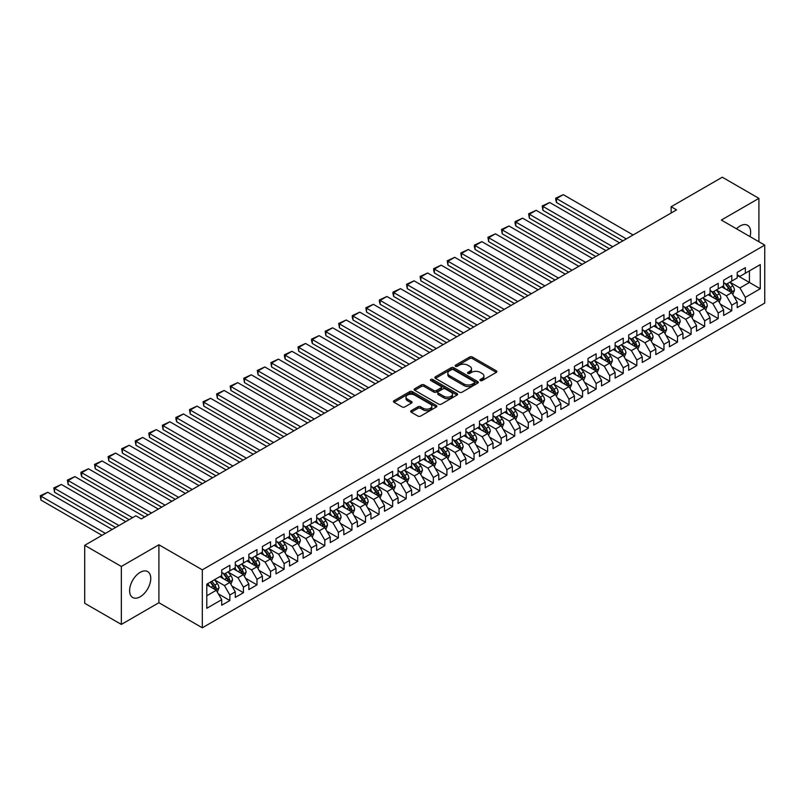 <?xml version="1.0" encoding="UTF-8"?>
<svg xmlns="http://www.w3.org/2000/svg" width="805" height="805" viewBox="0 0 805 805"><rect width="100%" height="100%" fill="white"/><g stroke="black" fill="none" stroke-linecap="round" stroke-linejoin="round"><path stroke-width="1.21" d="M480.313 380.554A1.318 0.765 0 0 0 482.185 380.554L496.333 372.383A1.882 1.087 0 0 0 496.876 371.618A1.882 1.087 0 0 0 496.333 370.843L472.364 357.007A1.882 1.087 0 0 0 469.697 357.007L455.55 365.178A1.318 0.765 0 0 0 455.167 365.712A1.318 0.765 0 0 0 455.55 366.255A1.318 0.765 0 0 0 457.411 366.255L459.242 365.198A6.027 3.482 0 0 1 467.765 365.198L469.768 366.345A6.027 3.482 0 0 1 471.529 368.811A6.027 3.482 0 0 1 469.768 371.266L467.936 372.333A1.318 0.765 0 0 0 467.544 372.866A1.318 0.765 0 0 0 467.936 373.399A1.318 0.765 0 0 0 469.798 373.399L471.629 372.343A6.027 3.482 0 0 1 480.152 372.343L482.145 373.5A6.027 3.482 0 0 1 483.916 375.955A6.027 3.482 0 0 1 482.145 378.42L480.313 379.477A1.318 0.765 0 0 0 479.931 380.01A1.318 0.765 0 0 0 480.313 380.554L480.313 379.477M140.191 596.777A14.963 8.644 120 0 0 149.961 583.585A14.963 8.644 120 0 0 147.667 571.6A14.963 8.644 120 0 0 140.191 572.335A14.963 8.644 120 0 0 130.41 585.527A14.963 8.644 120 0 0 132.704 597.511A14.963 8.644 120 0 0 140.191 596.777M750.019 236.61A14.963 8.644 120 0 0 747.543 225.259A14.963 8.644 120 0 0 740.057 226.004A14.963 8.644 120 0 0 736.484 228.791M411.244 410.671A1.882 1.087 0 0 0 410.691 411.436A1.882 1.087 0 0 0 411.244 412.21L417.966 416.094A1.882 1.087 0 0 0 420.633 416.094L436.34 407.018A1.882 1.087 0 0 0 436.894 406.253A1.882 1.087 0 0 0 436.34 405.478L412.371 391.643A1.882 1.087 0 0 0 409.715 391.643L393.997 400.719A1.882 1.087 0 0 0 393.444 401.484A1.882 1.087 0 0 0 393.997 402.248L402.118 406.938A1.882 1.087 0 0 0 404.784 406.938L411.506 403.064A1.882 1.087 0 0 0 412.059 402.289A1.882 1.087 0 0 0 411.506 401.524L407.481 399.2A5.041 2.908 0 0 1 406.002 397.137A5.041 2.908 0 0 1 409.111 394.45A5.041 2.908 0 0 1 414.605 395.084L430.383 404.191A5.041 2.908 0 0 1 431.862 406.253A5.041 2.908 0 0 1 428.753 408.94A5.041 2.908 0 0 1 423.259 408.306L420.633 406.787A1.882 1.087 0 0 0 417.966 406.787L411.244 410.671L411.244 412.21L417.966 408.356L417.966 406.787M121.334 566.468L121.334 624.418L158.907 602.724L158.907 544.774L121.334 566.468L84.706 545.317L135.844 515.794L141.278 518.923L676.572 209.874L671.149 206.734L671.149 213.003M158.907 544.774L202.317 569.829L764.75 245.112L764.75 303.072L202.317 627.789L202.317 569.829M758.914 241.752L758.914 198.362L721.34 220.057L764.75 245.112M758.914 198.362L722.286 177.211L671.149 206.734M459.373 392.186A1.882 1.087 0 0 0 462.04 392.186L477.757 383.11A1.882 1.087 0 0 0 478.301 382.345A1.882 1.087 0 0 0 477.757 381.57L453.789 367.734A1.882 1.087 0 0 0 451.122 367.734L435.414 376.81A1.882 1.087 0 0 0 434.861 377.575A1.882 1.087 0 0 0 435.414 378.34L459.373 392.186M431.339 380.835A1.318 0.765 0 0 1 432.677 381.027L457.019 395.074L441.331 404.14A1.882 1.087 0 0 1 438.675 404.14L414.706 390.294L414.706 388.765A1.882 1.087 0 0 0 414.152 389.529A1.882 1.087 0 0 0 414.706 390.294M414.706 388.765L421.428 384.881A1.882 1.087 0 0 1 424.094 384.881L433.815 390.485A1.882 1.087 0 0 0 436.471 390.485L440.939 387.909A1.882 1.087 0 0 0 441.492 387.145A1.882 1.087 0 0 0 440.939 386.38L430.816 380.534A1.318 0.765 0 0 1 430.434 380A1.318 0.765 0 0 1 431.249 379.296A1.318 0.765 0 0 1 432.677 379.457L457.049 393.524A1.882 1.087 0 0 1 457.602 394.299A1.882 1.087 0 0 1 457.049 395.064L457.049 393.524M737.209 275.421L749.425 282.475L749.425 270.882L760.272 264.614L745.35 273.227L745.35 267.673L737.209 272.372L737.209 277.926L731.785 281.066L731.785 275.501L723.645 280.2L723.645 285.765L718.221 288.894L718.221 283.34L710.08 288.039L710.08 293.594L704.657 296.723L704.657 291.169L696.516 295.868L696.516 301.432L691.092 304.562L691.092 298.997L682.952 303.696L682.952 309.261L677.518 312.39L677.518 306.836L669.388 311.535L669.388 317.09L663.954 320.229L663.954 314.664L655.813 319.364L655.813 324.928L650.39 328.058L650.39 322.493L642.249 327.192L642.249 332.757L636.825 335.886L636.825 330.332L628.685 335.031L628.685 340.585L623.261 343.725L623.261 338.16L615.121 342.86L615.121 348.424L609.697 351.554L609.697 345.989L601.556 350.688L601.556 356.253L596.133 359.382L596.133 353.828L587.992 358.527L587.992 364.081L582.568 367.221L582.568 361.656L574.428 366.356L574.428 371.92L568.994 375.05L568.994 369.485L560.854 374.184L560.854 379.749L555.43 382.878L555.43 377.324L547.289 382.023L547.289 387.577L541.866 390.717L541.866 385.152L533.725 389.851L533.725 395.416L528.301 398.545L528.301 392.981L520.161 397.68L520.161 403.245L514.737 406.374L514.737 400.82L506.597 405.519L506.597 411.073L501.173 414.213L501.173 408.648L493.032 413.347L493.032 418.912L487.609 422.041L487.609 416.477L479.468 421.176L479.468 426.741L474.034 429.87L474.034 424.316L465.904 429.015L465.904 434.569L460.47 437.709L460.47 432.144L452.329 436.843L452.329 442.408L446.906 445.537L446.906 439.973L438.765 444.672L438.765 450.237L433.342 453.366L433.342 447.811L425.201 452.511L425.201 458.065L419.777 461.205L419.777 455.64L411.637 460.339L411.637 465.904L406.213 469.033L406.213 463.469L398.073 468.168L398.073 473.732L392.649 476.862L392.649 471.307L384.508 476.007L384.508 481.561L379.075 484.701L379.075 479.136L370.944 483.835L370.944 489.4L365.51 492.529L365.51 486.965L357.37 491.664L357.37 497.228L351.946 500.358L351.946 494.803L343.805 499.502L343.805 505.057L338.382 508.197L338.382 502.632L330.241 507.331L330.241 512.896L324.818 516.025L324.818 510.461L316.677 515.16L316.677 520.724L311.253 523.854L311.253 518.299L303.113 522.998L303.113 528.553L297.689 531.692L297.689 526.128L289.548 530.827L289.548 536.392L284.115 539.521L284.115 533.957L275.984 538.656L275.984 544.22L270.55 547.35L270.55 541.795L262.41 546.494L262.41 552.049L256.986 555.188L256.986 549.624L248.846 554.323L248.846 559.888L243.422 563.017L243.422 557.452L235.281 562.152L235.281 567.716L229.858 570.846L229.858 565.291L221.717 569.99L221.717 575.545L206.794 584.168L206.794 608.288L221.717 599.675L216.293 590.276L206.794 584.792M760.272 264.614L760.272 288.743L745.35 297.357L739.926 287.959L730.085 282.273M733.888 296.3L745.35 302.911L745.35 297.357M745.35 302.911L737.209 307.611L737.209 302.056L731.785 305.186L726.362 295.787L716.52 290.112M720.324 304.129L731.785 310.75L731.785 305.186M731.785 310.75L723.645 315.449L723.645 309.885L718.221 313.014L712.797 303.616L702.956 297.941M706.76 311.958L718.221 318.579L718.221 313.014M718.221 318.579L710.08 323.278L710.08 317.713L704.657 320.853L699.223 311.454L689.392 305.769M693.196 319.796L704.657 326.407L704.657 320.853M704.657 326.407L696.516 331.107L696.516 325.552L691.092 328.682L685.659 319.283L675.828 313.608M679.621 327.625L691.092 334.246L691.092 328.682M691.092 334.246L682.952 338.945L682.952 333.381L677.518 336.52L672.095 327.112L662.263 321.437M666.057 335.454L677.518 342.075L677.518 336.52M677.518 342.075L669.388 346.774L669.388 341.219L663.954 344.349L658.53 334.95L648.699 329.275M652.493 343.292L663.954 349.903L663.954 344.349M663.954 349.903L655.813 354.603L655.813 349.048L650.39 352.177L644.966 342.779L635.135 337.104M638.929 351.121L650.39 357.742L650.39 352.177M650.39 357.742L642.249 362.441L642.249 356.877L636.825 360.016L631.402 350.618L621.561 344.932M625.364 358.95L636.825 365.571L636.825 360.016M636.825 365.571L628.685 370.27L628.685 364.715L623.261 367.845L617.838 358.446L607.996 352.771M611.8 366.788L623.261 373.399L623.261 367.845M623.261 373.399L615.121 378.098L615.121 372.544L609.697 375.673L604.273 366.275L594.432 360.6M598.236 374.617L609.697 381.238L609.697 375.673M609.697 381.238L601.556 385.937L601.556 380.373L596.133 383.512L590.699 374.114L580.868 368.428M584.661 382.445L596.133 389.067L596.133 383.512M596.133 389.067L587.992 393.766L587.992 388.211L582.568 391.341L577.135 381.942L567.304 376.267M571.097 390.284L582.568 396.905L582.568 391.341M582.568 396.905L574.428 401.604L574.428 396.04L568.994 399.169L563.57 389.771L553.739 384.096M557.533 398.113L568.994 404.734L568.994 399.169M568.994 404.734L560.854 409.433L560.854 403.869L555.43 407.008L550.006 397.61L540.175 391.924M543.969 405.951L555.43 412.563L555.43 407.008M555.43 412.563L547.289 417.262L547.289 411.707L541.866 414.837L536.442 405.438L526.601 399.763M530.404 413.78L541.866 420.401L541.866 414.837M541.866 420.401L533.725 425.1L533.725 419.536L528.301 422.665L522.878 413.267L513.037 407.592M516.84 421.609L528.301 428.23L528.301 422.665M528.301 428.23L520.161 432.929L520.161 427.364L514.737 430.504L509.313 421.106L499.472 415.42M503.276 429.447L514.737 436.058L514.737 430.504M514.737 436.058L506.597 440.758L506.597 435.203L501.173 438.333L495.739 428.934L485.908 423.259M489.712 437.276L501.173 443.897L501.173 438.333M501.173 443.897L493.032 448.596L493.032 443.032L487.609 446.161L482.175 436.763L472.344 431.088M476.137 445.105L487.609 451.726L487.609 446.161M487.609 451.726L479.468 456.425L479.468 450.86L474.034 454L468.611 444.601L458.78 438.916M462.573 452.943L474.034 459.554L474.034 454M474.034 459.554L465.904 464.254L465.904 458.699L460.47 461.829L455.046 452.43L445.215 446.755M449.009 460.772L460.47 467.393L460.47 461.829M460.47 467.393L452.329 472.092L452.329 466.528L446.906 469.657L441.482 460.259L431.641 454.584M435.445 468.601L446.906 475.222L446.906 469.657M446.906 475.222L438.765 479.921L438.765 474.356L433.342 477.496L427.918 468.097L418.077 462.412M421.88 476.439L433.342 483.05L433.342 477.496M433.342 483.05L425.201 487.75L425.201 482.195L419.777 485.324L414.354 475.926L404.513 470.251M408.316 484.268L419.777 490.889L419.777 485.324M419.777 490.889L411.637 495.588L411.637 490.024L406.213 493.153L400.779 483.755L390.948 478.079M394.752 492.097L406.213 498.718L406.213 493.153M406.213 498.718L398.073 503.417L398.073 497.852L392.649 500.992L387.215 491.593L377.384 485.908M381.178 499.935L392.649 506.546L392.649 500.992M392.649 506.546L384.508 511.245L384.508 505.691L379.075 508.82L373.651 499.422L363.82 493.747M367.613 507.764L379.075 514.385L379.075 508.82M379.075 514.385L370.944 519.084L370.944 513.52L365.51 516.649L360.087 507.251L350.256 501.575M354.049 515.592L365.51 522.214L365.51 516.649M365.51 522.214L357.37 526.913L357.37 521.348L351.946 524.488L346.522 515.089L336.681 509.404M340.485 523.431L351.946 530.042L351.946 524.488M351.946 530.042L343.805 534.741L343.805 529.187L338.382 532.316L332.958 522.918L323.117 517.243M326.921 531.26L338.382 537.881L338.382 532.316M338.382 537.881L330.241 542.58L330.241 537.015L324.818 540.145L319.394 530.747L309.553 525.071M313.356 539.088L324.818 545.71L324.818 540.145M324.818 545.71L316.677 550.409L316.677 544.844L311.253 547.984L305.82 538.585L295.988 532.9M299.792 546.927L311.253 553.538L311.253 547.984M311.253 553.538L303.113 558.237L303.113 552.683L297.689 555.812L292.255 546.414L282.424 540.739M286.218 554.756L297.689 561.377L297.689 555.812M297.689 561.377L289.548 566.076L289.548 560.511L284.115 563.641L278.691 554.242L268.86 548.567M272.654 562.584L284.115 569.205L284.115 563.641M284.115 569.205L275.984 573.905L275.984 568.34L270.55 571.48L265.127 562.081L255.296 556.396M259.089 570.423L270.55 577.034L270.55 571.48M270.55 577.034L262.41 581.733L262.41 576.179L256.986 579.308L251.563 569.91L241.731 564.235M245.525 578.252L256.986 584.873L256.986 579.308M256.986 584.873L248.846 589.572L248.846 584.007L243.422 587.137L237.998 577.738L228.157 572.063M231.961 586.08L243.422 592.701L243.422 587.137M243.422 592.701L235.281 597.401L235.281 591.836L229.858 594.976L224.434 585.577L214.593 579.892M218.397 593.919L229.858 600.53L229.858 594.976M229.858 600.53L221.717 605.229L221.717 599.675M221.717 572.415L224.434 573.985L229.858 570.846M206.794 595.76L216.293 590.276M235.281 564.587L237.998 566.146L243.422 563.017M224.434 585.577L229.858 582.438L219.815 576.642M235.281 591.836L229.858 582.438M248.846 556.748L251.563 558.318L256.986 555.188M237.998 577.738L243.422 574.609L233.38 568.813M248.846 584.007L243.422 574.609M262.41 548.919L265.127 550.489L270.55 547.35M251.563 569.91L256.986 566.78L246.954 560.984M262.41 576.179L256.986 566.78M275.984 541.091L278.691 542.65L284.115 539.521M265.127 562.081L270.55 558.942L260.518 553.146M275.984 568.34L270.55 558.942M289.548 533.252L292.255 534.822L297.689 531.692M278.691 554.242L284.115 551.113L274.082 545.317M289.548 560.511L284.115 551.113M303.113 525.423L305.82 526.993L311.253 523.854M292.255 546.414L297.689 543.284L287.647 537.488M303.113 552.683L297.689 543.284M316.677 517.595L319.394 519.155L324.818 516.025M305.82 538.585L311.253 535.446L301.211 529.65M316.677 544.844L311.253 535.446M330.241 509.756L332.958 511.326L338.382 508.197M319.394 530.747L324.818 527.617L314.775 521.821M330.241 537.015L324.818 527.617M343.805 501.928L346.522 503.497L351.946 500.358M332.958 522.918L338.382 519.788L328.339 513.993M343.805 529.187L338.382 519.788M357.37 494.099L360.087 495.659L365.51 492.529M346.522 515.089L351.946 511.95L341.914 506.154M357.37 521.348L351.946 511.95M370.944 486.26L373.651 487.83L379.075 484.701M360.087 507.251L365.51 504.121L355.478 498.325M370.944 513.52L365.51 504.121M384.508 478.432L387.215 480.001L392.649 476.862M373.651 499.422L379.075 496.293L369.042 490.497M384.508 505.691L379.075 496.293M398.073 470.603L400.779 472.163L406.213 469.033M387.215 491.593L392.649 488.454L382.606 482.658M398.073 497.852L392.649 488.454M411.637 462.764L414.354 464.334L419.777 461.205M400.779 483.755L406.213 480.625L396.171 474.829M411.637 490.024L406.213 480.625M425.201 454.936L427.918 456.505L433.342 453.366M414.354 475.926L419.777 472.797L409.735 467.001M425.201 482.195L419.777 472.797M438.765 447.107L441.482 448.667L446.906 445.537M427.918 468.097L433.342 464.958L423.299 459.162M438.765 474.356L433.342 464.958M452.329 439.268L455.046 440.838L460.47 437.709M441.482 460.259L446.906 457.129L436.863 451.333M452.329 466.528L446.906 457.129M465.904 431.44L468.611 433.01L474.034 429.87M455.046 452.43L460.47 449.301L450.438 443.505M465.904 458.699L460.47 449.301M479.468 423.611L482.175 425.171L487.609 422.041M468.611 444.601L474.034 441.462L464.002 435.666M479.468 450.86L474.034 441.462M493.032 415.772L495.739 417.342L501.173 414.213M482.175 436.763L487.609 433.633L477.566 427.837M493.032 443.032L487.609 433.633M506.597 407.944L509.313 409.514L514.737 406.374M495.739 428.934L501.173 425.805L491.131 420.009M506.597 435.203L501.173 425.805M520.161 400.115L522.878 401.675L528.301 398.545M509.313 421.106L514.737 417.966L504.695 412.17M520.161 427.364L514.737 417.966M533.725 392.276L536.442 393.846L541.866 390.717M522.878 413.267L528.301 410.137L518.259 404.341M533.725 419.536L528.301 410.137M547.289 384.448L550.006 386.018L555.43 382.878M536.442 405.438L541.866 402.309L531.823 396.513M547.289 411.707L541.866 402.309M560.854 376.619L563.57 378.179L568.994 375.05M550.006 397.61L555.43 394.47L545.398 388.674M560.854 403.869L555.43 394.47M574.428 368.781L577.135 370.35L582.568 367.221M563.57 389.771L568.994 386.642L558.962 380.846M574.428 396.04L568.994 386.642M587.992 360.952L590.699 362.522L596.133 359.382M577.135 381.942L582.568 378.813L572.526 373.017M587.992 388.211L582.568 378.813M601.556 353.123L604.273 354.683L609.697 351.554M590.699 374.114L596.133 370.974L586.09 365.178M601.556 380.373L596.133 370.974M615.121 345.285L617.838 346.854L623.261 343.725M604.273 366.275L609.697 363.146L599.655 357.35M615.121 372.544L609.697 363.146M628.685 337.456L631.402 339.026L636.825 335.886M617.838 358.446L623.261 355.317L613.219 349.521M628.685 364.715L623.261 355.317M642.249 329.627L644.966 331.187L650.39 328.058M631.402 350.618L636.825 347.478L626.783 341.682M642.249 356.877L636.825 347.478M655.813 321.789L658.53 323.358L663.954 320.229M644.966 342.779L650.39 339.65L640.357 333.854M655.813 349.048L650.39 339.65M669.388 313.96L672.095 315.53L677.518 312.39M658.53 334.95L663.954 331.811L653.922 326.025M669.388 341.219L663.954 331.811M682.952 306.131L685.659 307.691L691.092 304.562M672.095 327.112L677.518 323.982L667.486 318.186M682.952 333.381L677.518 323.982M696.516 298.293L699.223 299.863L704.657 296.723M685.659 319.283L691.092 316.154L681.05 310.358M696.516 325.552L691.092 316.154M710.08 290.464L712.797 292.034L718.221 288.894M699.223 311.454L704.657 308.315L694.614 302.519M710.08 317.713L704.657 308.315M723.645 282.625L726.362 284.195L731.785 281.066M712.797 303.616L718.221 300.486L708.179 294.69M723.645 309.885L718.221 300.486M737.209 274.797L739.926 276.367L745.35 273.227M726.362 295.787L731.785 292.658L721.743 286.862M737.209 302.056L731.785 292.658M84.706 545.317L84.706 603.277L121.334 624.418M158.907 602.724L202.317 627.789M739.926 287.959L749.425 282.475L760.272 288.743M480.847 380.735L482.145 379.99A6.027 3.482 0 0 0 483.916 377.525L483.916 375.955M471.529 368.811L471.529 370.381A6.027 3.482 0 0 1 469.768 372.836L468.46 373.59M496.303 372.403L472.364 358.577A1.882 1.087 0 0 0 469.697 358.577L456.073 366.436M477.727 383.12L453.789 369.304A1.882 1.087 0 0 0 451.122 369.304L435.435 378.36M474.427 382.878A1.318 0.765 0 0 0 474.809 382.345A1.318 0.765 0 0 0 474.427 381.801L453.386 369.656A1.318 0.765 0 0 0 451.525 369.656L449.593 370.773A6.027 3.482 0 0 0 447.822 373.228A6.027 3.482 0 0 0 449.593 375.694L463.972 383.995A6.027 3.482 0 0 0 472.495 383.995L474.427 382.878L474.427 384.448A1.318 0.765 0 0 0 474.809 383.905L474.809 382.345M447.822 373.228L447.822 374.798A6.027 3.482 0 0 0 449.593 377.253L449.593 375.694M474.427 384.448L472.495 385.565A6.027 3.482 0 0 1 463.972 385.565L449.593 377.253M414.726 390.314L421.428 386.44L421.428 384.881M441.492 387.145L441.492 388.714A1.882 1.087 0 0 1 440.939 389.479L436.471 392.055A1.882 1.087 0 0 1 433.815 392.055L424.094 386.44A1.882 1.087 0 0 0 421.428 386.44M443.897 396.312A5.041 2.908 0 0 0 449.391 396.946A5.041 2.908 0 0 0 452.501 394.259A5.041 2.908 0 0 0 451.021 392.196L445.467 388.986A1.882 1.087 0 0 0 442.8 388.986L438.343 391.562A1.882 1.087 0 0 0 437.789 392.337A1.882 1.087 0 0 0 438.343 393.102L443.897 396.312L443.897 397.881A5.041 2.908 0 0 0 449.391 398.505A5.041 2.908 0 0 0 452.501 395.819L452.501 394.259M437.789 392.337L437.789 393.897A1.882 1.087 0 0 0 438.343 394.671L438.343 393.102M443.897 397.881L438.343 394.671M431.862 406.253L431.862 407.813A5.041 2.908 0 0 1 428.753 410.5A5.041 2.908 0 0 1 423.259 409.876L420.633 408.356A1.882 1.087 0 0 0 417.966 408.356M406.002 397.137L406.002 398.706A5.041 2.908 0 0 0 407.481 400.759L407.481 399.2M411.506 401.524L411.506 403.064L407.481 400.759M436.32 407.028L412.371 393.212A1.882 1.087 0 0 0 409.715 393.212L394.027 402.269M732.792 294.399L734.472 290.293A5.082 2.938 -120 0 0 732.852 285.956L729.964 282.112M626.31 238.884L556.486 198.573L563.269 194.659L633.092 234.969M725.375 288.955L723.182 286.027M556.486 202.498L555.742 199.71L555.742 198.151L556.486 198.573L556.486 202.498L622.919 240.846M724.852 283.33L728.646 288.391A5.082 2.938 60 0 1 730.095 291.45C730.86 292.467 731.403 292.155 731.725 290.504A5.082 2.938 -120 0 0 730.276 287.445L727.388 283.601M725.748 283.843L729.3 288.593A2.586 1.499 60 0 1 729.773 289.377L731.725 290.504M555.742 198.151L563.269 194.659M719.227 302.227L720.908 298.122A5.082 2.938 -120 0 0 719.288 293.795L716.4 289.951M612.746 246.722L542.922 206.412L549.704 202.498L619.528 242.808M711.811 296.783L709.618 293.865M542.922 210.326L542.178 205.979L542.922 206.412L542.922 210.326L609.355 248.675M711.288 291.158L715.082 296.22A5.082 2.938 60 0 1 716.531 299.279C717.295 300.305 717.839 299.983 718.161 298.343A5.082 2.938 -120 0 0 716.702 295.284L713.824 291.43M712.184 291.672L715.736 296.421A2.586 1.499 60 0 1 716.209 297.216L718.161 298.343M542.178 205.979L549.704 202.498M705.663 310.056L707.343 305.95A5.082 2.938 -120 0 0 705.713 301.623L702.835 297.78M599.182 254.551L529.358 214.241L536.14 210.326L605.964 250.637M698.247 304.622L696.053 301.694M529.358 218.155L528.613 213.808L529.358 214.241L529.358 218.155L595.791 256.513M697.724 298.987L701.507 304.049A5.082 2.938 60 0 1 702.966 307.108C703.731 308.134 704.274 307.822 704.596 306.172A5.082 2.938 -120 0 0 703.137 303.113L700.259 299.269M698.609 299.51L702.171 304.26A2.586 1.499 60 0 1 702.644 305.045L704.596 306.172M528.613 213.808L536.14 210.326M692.089 317.895L693.769 313.789A5.082 2.938 -120 0 0 692.149 309.452L689.271 305.608M585.617 262.38L515.794 222.069L522.576 218.155L592.4 258.465M684.673 312.451L682.489 309.523M515.794 225.994L515.049 223.206L515.049 221.647L515.794 222.069L515.794 225.994L582.226 264.342M684.149 306.826L687.943 311.887A5.082 2.938 60 0 1 689.402 314.946C690.167 315.963 690.71 315.651 691.032 314A5.082 2.938 -120 0 0 689.573 310.941L686.695 307.097M685.045 307.339L688.607 312.088A2.586 1.499 60 0 1 689.08 312.873L691.032 314M515.049 221.647L522.576 218.155M678.524 325.723L680.205 321.618A5.082 2.938 -120 0 0 678.585 317.291L675.707 313.447M572.053 270.218L502.229 229.908L509.012 225.994L578.835 266.304M671.108 320.279L668.925 317.361M502.229 233.822L501.485 229.475L502.229 229.908L502.229 233.822L568.662 272.171M670.585 314.654L674.379 319.716A5.082 2.938 60 0 1 675.838 322.775C676.603 323.801 677.146 323.479 677.468 321.839A5.082 2.938 -120 0 0 676.009 318.78L673.131 314.926M671.481 315.168L675.043 319.917A2.586 1.499 60 0 1 675.516 320.712L677.468 321.839M501.485 229.475L509.012 225.994M664.96 333.552L666.641 329.446A5.082 2.938 -120 0 0 665.021 325.119L662.143 321.276M558.489 278.047L488.665 237.737L495.447 233.822L565.271 274.133M657.544 328.118L655.361 325.19M488.665 241.651L487.921 237.304L488.665 237.737L488.665 241.651L555.088 280.009M657.021 322.483L660.814 327.544A5.082 2.938 60 0 1 662.274 330.603C663.038 331.63 663.582 331.318 663.894 329.668A5.082 2.938 -120 0 0 662.445 326.609L659.557 322.765M657.916 323.006L661.479 327.756A2.586 1.499 60 0 1 661.941 328.541L663.894 329.668M487.921 237.304L495.447 233.822M651.396 341.39L653.076 337.285A5.082 2.938 -120 0 0 651.456 332.958L648.568 329.104M544.915 285.886L475.101 245.565L481.883 241.651L551.697 281.961M643.98 335.947L641.786 333.018M475.101 249.49L474.346 246.702L474.346 245.143L475.101 245.565L475.101 249.49L541.524 287.838M643.457 330.322L647.25 335.383A5.082 2.938 60 0 1 648.709 338.442C649.464 339.458 650.007 339.147 650.329 337.496A5.082 2.938 -120 0 0 648.88 334.437L645.992 330.593M644.352 330.835L647.914 335.584A2.586 1.499 60 0 1 648.377 336.369L650.329 337.496M474.346 245.143L481.883 241.651M637.832 349.219L639.512 345.114A5.082 2.938 -120 0 0 637.892 340.787L635.004 336.943M531.35 293.714L461.527 253.404L468.309 249.49L538.132 289.8M630.416 343.775L628.222 340.857M461.527 257.318L460.782 252.971L461.527 253.404L461.527 257.318L527.959 295.666M629.892 338.15L633.686 343.212A5.082 2.938 60 0 1 635.135 346.271C635.9 347.297 636.443 346.975 636.765 345.335A5.082 2.938 -120 0 0 635.316 342.276L632.428 338.422M630.788 338.664L634.34 343.413A2.586 1.499 60 0 1 634.813 344.208L636.765 345.335M460.782 252.971L468.309 249.49M624.267 357.048L625.948 352.942A5.082 2.938 -120 0 0 624.328 348.615L621.44 344.771M517.786 301.543L447.962 261.233L454.745 257.318L524.568 297.629M616.851 351.614L614.658 348.686M447.962 265.147L447.218 260.8L447.962 261.233L447.962 265.147L514.395 303.505M616.328 345.979L620.122 351.04A5.082 2.938 60 0 1 621.571 354.099C622.335 355.126 622.879 354.814 623.201 353.164A5.082 2.938 -120 0 0 621.742 350.105L618.864 346.261M617.224 346.502L620.776 351.252A2.586 1.499 60 0 1 621.249 352.037L623.201 353.164M447.218 260.8L454.745 257.318M610.703 364.886L612.384 360.781A5.082 2.938 -120 0 0 610.754 356.454L607.876 352.6M504.222 309.382L434.398 269.061L441.18 265.147L511.004 305.457M603.287 359.443L601.094 356.514M434.398 272.986L433.654 270.198L433.654 268.639L434.398 269.061L434.398 272.986L500.831 311.334M602.764 353.818L606.557 358.879A5.082 2.938 60 0 1 608.006 361.938C608.771 362.954 609.315 362.642 609.637 360.992A5.082 2.938 -120 0 0 608.178 357.933L605.3 354.089M603.649 354.331L607.212 359.08A2.586 1.499 60 0 1 607.684 359.865L609.637 360.992M433.654 268.639L441.18 265.147M597.129 372.715L598.819 368.61A5.082 2.938 -120 0 0 597.189 364.283L594.311 360.439M490.658 317.21L420.834 276.9L427.616 272.986L497.44 313.296M589.723 367.271L587.529 364.353M420.834 280.814L420.089 276.467L420.834 276.9L420.834 280.814L487.267 319.162M589.19 361.646L592.983 366.708A5.082 2.938 60 0 1 594.442 369.767C595.207 370.793 595.75 370.481 596.072 368.831A5.082 2.938 -120 0 0 594.613 365.772L591.735 361.918M590.085 362.159L593.647 366.909A2.586 1.499 60 0 1 594.12 367.704L596.072 368.831M420.089 276.467L427.616 272.986M583.565 380.544L585.245 376.438A5.082 2.938 -120 0 0 583.625 372.111L580.747 368.267M477.093 325.039L407.27 284.728L414.052 280.814L483.875 321.125M576.149 375.11L573.965 372.182M407.27 288.643L406.525 284.296L407.27 284.728L407.27 288.643L473.702 327.001M575.625 369.475L579.419 374.546A5.082 2.938 60 0 1 580.878 377.595C581.643 378.622 582.186 378.31 582.508 376.66A5.082 2.938 -120 0 0 581.049 373.601L578.171 369.757M576.521 369.998L580.083 374.748A2.586 1.499 60 0 1 580.556 375.533L582.508 376.66M406.525 284.296L414.052 280.814M570 388.382L571.681 384.277A5.082 2.938 -120 0 0 570.061 379.95L567.183 376.096M463.529 332.878L393.705 292.557L400.488 288.643L470.311 328.953M562.584 382.939L560.401 380.01M393.705 296.482L392.961 293.694L392.961 292.135L393.705 292.557L393.705 296.482L460.138 334.83M562.061 377.314L565.855 382.375A5.082 2.938 60 0 1 567.314 385.434C568.078 386.45 568.622 386.138 568.934 384.488A5.082 2.938 -120 0 0 567.485 381.429L564.597 377.585M562.957 377.827L566.519 382.576A2.586 1.499 60 0 1 566.982 383.361L568.934 384.488M392.961 292.135L400.488 288.643M556.436 396.211L558.117 392.105A5.082 2.938 -120 0 0 556.496 387.779L553.609 383.935M449.955 340.706L380.141 300.396L386.923 296.482L456.737 336.792M549.02 390.767L546.826 387.849M380.141 304.31L379.386 301.533L379.386 299.963L380.141 300.396L380.141 304.31L446.564 342.658M548.497 385.142L552.29 390.204A5.082 2.938 60 0 1 553.749 393.263C554.514 394.289 555.048 393.977 555.37 392.327A5.082 2.938 -120 0 0 553.921 389.268L551.033 385.414M549.392 385.655L552.955 390.405A2.586 1.499 60 0 1 553.417 391.2L555.37 392.327M379.386 299.963L386.923 296.482M542.872 404.04L544.552 399.934A5.082 2.938 -120 0 0 542.932 395.607L540.044 391.763M436.391 348.535L366.567 308.224L373.359 304.31L443.173 344.621M535.456 398.606L533.262 395.678M366.567 312.139L365.822 307.792L366.567 308.224L366.567 312.139L432.999 350.497M534.933 392.971L538.726 398.042A5.082 2.938 60 0 1 540.175 401.091C540.94 402.118 541.483 401.806 541.805 400.155A5.082 2.938 -120 0 0 540.356 397.096L537.468 393.253M535.828 393.494L539.38 398.244A2.586 1.499 60 0 1 539.853 399.028L541.805 400.155M365.822 307.792L373.359 304.31M529.308 411.878L530.988 407.773A5.082 2.938 -120 0 0 529.368 403.446L526.48 399.592M422.826 356.374L353.003 316.053L359.785 312.139L429.608 352.449M521.892 406.434L519.698 403.506M353.003 319.977L352.258 317.19L352.258 315.63L353.003 316.053L353.003 319.977L419.435 358.326M521.368 400.81L525.162 405.871A5.082 2.938 60 0 1 526.611 408.93C527.376 409.946 527.919 409.634 528.241 407.984A5.082 2.938 -120 0 0 526.782 404.925L523.904 401.081M522.264 401.323L525.816 406.072A2.586 1.499 60 0 1 526.289 406.857L528.241 407.984M352.258 315.63L359.785 312.139M515.743 419.707L517.424 415.601A5.082 2.938 -120 0 0 515.794 411.275L512.916 407.431M409.262 364.202L339.438 323.892L346.22 319.977L416.044 360.288M508.327 414.263L506.134 411.345M339.438 327.806L338.694 323.459L339.438 323.892L339.438 327.806L405.871 366.154M507.804 408.638L511.598 413.7A5.082 2.938 60 0 1 513.047 416.759C513.811 417.785 514.355 417.473 514.677 415.823A5.082 2.938 -120 0 0 513.218 412.764L510.34 408.92M508.69 409.151L512.252 413.911A2.586 1.499 60 0 1 512.725 414.696L514.677 415.823M338.694 323.459L346.22 319.977M502.169 427.536L503.86 423.43A5.082 2.938 -120 0 0 502.229 419.103L499.352 415.259M395.698 372.031L325.874 331.72L332.656 327.806L402.48 368.116M494.763 422.102L492.569 419.174M325.874 335.635L325.129 331.288L325.874 331.72L325.874 335.635L392.307 373.993M494.23 416.467L498.023 421.538A5.082 2.938 60 0 1 499.482 424.587C500.247 425.614 500.791 425.302 501.113 423.651A5.082 2.938 -120 0 0 499.653 420.592L496.776 416.749M495.125 416.99L498.687 421.74A2.586 1.499 60 0 1 499.16 422.524L501.113 423.651M325.129 331.288L332.656 327.806M488.605 435.374L490.285 431.269A5.082 2.938 -120 0 0 488.665 426.942L485.787 423.088M382.134 379.869L312.31 339.549L319.092 335.635L388.916 375.945M481.189 429.93L479.005 427.002M312.31 343.473L311.565 340.686L311.565 339.126L312.31 339.549L312.31 343.473L378.742 381.822M480.666 424.305L484.459 429.367A5.082 2.938 60 0 1 485.918 432.426C486.683 433.442 487.226 433.13 487.548 431.48A5.082 2.938 -120 0 0 486.089 428.421L483.211 424.577M481.561 424.819L485.123 429.568A2.586 1.499 60 0 1 485.596 430.353L487.548 431.48M311.565 339.126L319.092 335.635M475.041 443.203L476.721 439.097A5.082 2.938 -120 0 0 475.101 434.77L472.223 430.927M368.569 387.698L298.746 347.388L305.528 343.473L375.351 383.784M467.625 437.759L465.441 434.841M298.746 351.302L298.001 346.955L298.746 347.388L298.746 351.302L365.178 389.66M467.101 432.134L470.895 437.196A5.082 2.938 60 0 1 472.354 440.255C473.119 441.281 473.662 440.969 473.984 439.319A5.082 2.938 -120 0 0 472.525 436.26L469.647 432.416M467.997 432.647L471.559 437.407A2.586 1.499 60 0 1 472.032 438.192L473.984 439.319M298.001 346.955L305.528 343.473M461.476 451.031L463.157 446.936A5.082 2.938 -120 0 0 461.537 442.599L458.659 438.755M354.995 395.527L285.181 355.216L291.963 351.302L361.787 391.612M454.06 445.598L451.867 442.67M285.181 359.131L284.427 356.353L284.427 354.784L285.181 355.216L285.181 359.131L351.604 397.489M453.537 439.963L457.331 445.034A5.082 2.938 60 0 1 458.79 448.083C459.554 449.11 460.088 448.798 460.41 447.147A5.082 2.938 -120 0 0 458.961 444.088L456.073 440.244M454.433 440.486L457.995 445.235A2.586 1.499 60 0 1 458.458 446.02L460.41 447.147M284.427 354.784L291.963 351.302M447.912 458.87L449.593 454.765A5.082 2.938 -120 0 0 447.972 450.438L445.085 446.584M341.431 403.365L271.607 363.055L278.399 359.131L348.213 399.441M440.496 453.426L438.302 450.498M271.607 366.969L270.862 362.622L271.607 363.055L271.607 366.969L338.04 405.318M439.973 447.801L443.766 452.863A5.082 2.938 60 0 1 445.215 455.922C445.98 456.938 446.523 456.626 446.845 454.976A5.082 2.938 -120 0 0 445.396 451.927L442.509 448.073M440.868 448.315L444.42 453.064A2.586 1.499 60 0 1 444.893 453.849L446.845 454.976M270.862 362.622L278.399 359.131M434.348 466.699L436.028 462.593A5.082 2.938 -120 0 0 434.408 458.266L431.52 454.423M327.866 411.194L258.043 370.884L264.825 366.969L334.649 407.28M426.932 461.255L424.738 458.337M258.043 374.798L257.298 370.451L258.043 370.884L258.043 374.798L324.475 413.156M426.409 455.63L430.202 460.691A5.082 2.938 60 0 1 431.651 463.75C432.416 464.777 432.959 464.465 433.281 462.815A5.082 2.938 -120 0 0 431.822 459.756L428.944 455.912M427.304 456.143L430.856 460.903A2.586 1.499 60 0 1 431.329 461.688L433.281 462.815M257.298 370.451L264.825 366.969M420.784 474.527L422.464 470.432A5.082 2.938 -120 0 0 420.834 466.095L417.956 462.251M314.302 419.023L244.479 378.712L251.261 374.798L321.084 415.108M413.368 469.094L411.174 466.165M244.479 382.627L243.734 378.28L244.479 378.712L244.479 382.627L310.911 420.985M412.844 463.459L416.638 468.53A5.082 2.938 60 0 1 418.087 471.579C418.852 472.605 419.395 472.294 419.717 470.643A5.082 2.938 -120 0 0 418.258 467.584L415.38 463.74M413.73 463.982L417.292 468.731A2.586 1.499 60 0 1 417.765 469.516L419.717 470.643M243.734 378.28L251.261 374.798M407.209 482.366L408.9 478.261A5.082 2.938 -120 0 0 407.27 473.934L404.392 470.08M300.738 426.861L230.914 386.551L237.696 382.627L307.52 422.937M399.803 476.922L397.61 474.004M230.914 390.465L230.17 386.118L230.914 386.551L230.914 390.465L297.347 428.813M399.27 471.297L403.064 476.359A5.082 2.938 60 0 1 404.523 479.418C405.287 480.434 405.831 480.122 406.153 478.472A5.082 2.938 -120 0 0 404.694 475.423L401.816 471.569M400.166 471.811L403.728 476.56A2.586 1.499 60 0 1 404.201 477.345L406.153 478.472M230.17 386.118L237.696 382.627M393.645 490.195L395.325 486.089A5.082 2.938 -120 0 0 393.705 481.762L390.827 477.918M287.174 434.69L217.35 394.38L224.132 390.465L293.956 430.776M386.229 484.751L384.045 481.833M217.35 398.294L216.605 393.947L217.35 394.38L217.35 398.294L283.783 436.652M385.706 479.126L389.499 484.187A5.082 2.938 60 0 1 390.958 487.246C391.723 488.273 392.266 487.961 392.588 486.311A5.082 2.938 -120 0 0 391.129 483.252L388.252 479.408M386.601 479.639L390.163 484.399A2.586 1.499 60 0 1 390.636 485.184L392.588 486.311M216.605 393.947L224.132 390.465M380.081 498.023L381.761 493.928A5.082 2.938 -120 0 0 380.141 489.591L377.263 485.747M273.609 442.519L203.786 402.208L210.568 398.294L280.392 438.604M372.665 492.59L370.481 489.661M203.786 406.123L203.041 401.776L203.786 402.208L203.786 406.123L270.218 444.481M372.141 486.955L375.935 492.026A5.082 2.938 60 0 1 377.394 495.075C378.159 496.101 378.702 495.789 379.024 494.139A5.082 2.938 -120 0 0 377.565 491.08L374.687 487.236M373.037 487.478L376.599 492.227A2.586 1.499 60 0 1 377.072 493.012L379.024 494.139M203.041 401.776L210.568 398.294M366.517 505.862L368.197 501.757A5.082 2.938 -120 0 0 366.577 497.43L363.699 493.576M260.035 450.357L190.222 410.047L197.004 406.123L266.827 446.433M359.1 500.418L356.907 497.5M190.222 413.961L189.477 409.614L190.222 410.047L190.222 413.961L256.644 452.309M358.577 494.793L362.371 499.855A5.082 2.938 60 0 1 363.83 502.914C364.595 503.93 365.128 503.618 365.45 501.968A5.082 2.938 -120 0 0 364.001 498.919L361.113 495.065M359.473 495.306L363.035 500.056A2.586 1.499 60 0 1 363.498 500.841L365.45 501.968M189.477 409.614L197.004 406.123M352.952 513.691L354.633 509.585A5.082 2.938 -120 0 0 353.013 505.258L350.125 501.414M246.471 458.186L176.657 417.875L183.439 413.961L253.253 454.272M345.536 508.247L343.343 505.329M176.657 421.79L175.903 419.013L175.903 417.443L176.657 417.875L176.657 421.79L243.08 460.148M345.013 502.622L348.807 507.683A5.082 2.938 60 0 1 350.266 510.742C351.02 511.769 351.564 511.457 351.886 509.807A5.082 2.938 -120 0 0 350.437 506.748L347.549 502.904M345.909 503.135L349.471 507.895A2.586 1.499 60 0 1 349.934 508.68L351.886 509.807M175.903 417.443L183.439 413.961M339.388 521.519L341.068 517.424A5.082 2.938 -120 0 0 339.448 513.087L336.56 509.243M232.907 466.015L163.083 425.704L169.865 421.79L239.689 462.1M331.972 516.086L329.778 513.157M163.083 429.618L162.338 425.271L163.083 425.704L163.083 429.618L229.516 467.977M331.449 510.451L335.242 515.522A5.082 2.938 60 0 1 336.691 518.581C337.456 519.597 337.999 519.285 338.321 517.635A5.082 2.938 -120 0 0 336.872 514.576L333.984 510.732M332.344 510.974L335.896 515.723A2.586 1.499 60 0 1 336.369 516.508L338.321 517.635M162.338 425.271L169.865 421.79M325.824 529.358L327.504 525.252A5.082 2.938 -120 0 0 325.884 520.926L322.996 517.072M219.342 473.853L149.519 433.543L156.301 429.618L226.125 469.929M318.408 523.914L316.214 520.996M149.519 437.457L148.774 433.11L149.519 433.543L149.519 437.457L215.951 475.805M317.884 518.289L321.678 523.351A5.082 2.938 60 0 1 323.127 526.41C323.892 527.426 324.435 527.114 324.757 525.464A5.082 2.938 -120 0 0 323.298 522.415L320.42 518.561M318.78 518.802L322.332 523.552A2.586 1.499 60 0 1 322.805 524.337L324.757 525.464M148.774 433.11L156.301 429.618M312.26 537.187L313.94 533.081A5.082 2.938 -120 0 0 312.31 528.754L309.432 524.91M205.778 481.682L135.954 441.371L142.737 437.457L212.56 477.768M304.843 531.743L302.65 528.825M135.954 445.286L135.21 440.939L135.954 441.371L135.954 445.286L202.387 483.644M304.32 526.118L308.104 531.179A5.082 2.938 60 0 1 309.563 534.238C310.327 535.265 310.871 534.953 311.193 533.302A5.082 2.938 -120 0 0 309.734 530.243L306.856 526.4M305.206 526.631L308.768 531.391A2.586 1.499 60 0 1 309.241 532.175L311.193 533.302M135.21 440.939L142.737 437.457M298.685 545.015L300.366 540.92A5.082 2.938 -120 0 0 298.746 536.583L295.868 532.739M192.214 489.51L122.39 449.2L129.172 445.286L198.996 485.596M291.269 539.581L289.086 536.653M122.39 453.114L121.646 448.767L122.39 449.2L122.39 453.114L188.823 491.473M290.746 533.946L294.539 539.018A5.082 2.938 60 0 1 295.999 542.077C296.763 543.093 297.307 542.781 297.629 541.131A5.082 2.938 -120 0 0 296.17 538.072L293.292 534.228M291.641 534.47L295.204 539.219A2.586 1.499 60 0 1 295.676 540.004L297.629 541.131M121.646 448.767L129.172 445.286M285.121 552.854L286.801 548.748A5.082 2.938 -120 0 0 285.181 544.422L282.303 540.568M178.65 497.349L108.826 457.039L115.608 453.114L185.432 493.435M277.705 547.41L275.521 544.492M108.826 460.953L108.081 456.606L108.826 457.039L108.826 460.953L175.259 499.301M277.182 541.785L280.975 546.847A5.082 2.938 60 0 1 282.434 549.906C283.199 550.922 283.742 550.61 284.064 548.96A5.082 2.938 -120 0 0 282.605 545.911L279.727 542.057M278.077 542.298L281.639 547.048A2.586 1.499 60 0 1 282.112 547.833L284.064 548.96M108.081 456.606L115.608 453.114M271.557 560.683L273.237 556.577A5.082 2.938 -120 0 0 271.617 552.25L268.739 548.406M165.085 505.178L95.262 464.867L102.044 460.953L171.868 501.263M264.141 555.249L261.957 552.321M95.262 468.782L94.517 464.435L95.262 464.867L95.262 468.782L161.684 507.14M263.617 549.614L267.411 554.675A5.082 2.938 60 0 1 268.87 557.734C269.635 558.761 270.178 558.449 270.49 556.798A5.082 2.938 -120 0 0 269.041 553.739L266.153 549.896M264.513 550.127L268.075 554.887A2.586 1.499 60 0 1 268.538 555.671L270.49 556.798M94.517 464.435L102.044 460.953M257.992 568.511L259.673 564.416A5.082 2.938 -120 0 0 258.053 560.079L255.165 556.235M151.511 513.006L81.697 472.696L88.48 468.782L158.293 509.092M250.576 563.077L248.383 560.149M81.697 476.61L80.943 473.833L80.943 472.263L81.697 472.696L81.697 476.61L148.12 514.969M250.053 557.442L253.847 562.514A5.082 2.938 60 0 1 255.306 565.573C256.06 566.589 256.604 566.277 256.926 564.627A5.082 2.938 -120 0 0 255.477 561.568L252.589 557.724M250.949 557.966L254.511 562.715A2.586 1.499 60 0 1 254.974 563.5L256.926 564.627M80.943 472.263L88.48 468.782M244.428 576.35L246.109 572.244A5.082 2.938 -120 0 0 244.489 567.917L241.601 564.063M132.523 517.706L68.123 480.535L74.905 476.61L144.729 516.931M237.012 570.906L234.819 567.988M68.123 484.449L67.379 480.102L68.123 480.535L68.123 484.449L129.132 519.668M236.489 565.281L240.282 570.342A5.082 2.938 60 0 1 241.731 573.402C242.496 574.418 243.04 574.106 243.362 572.456A5.082 2.938 -120 0 0 241.913 569.407L239.025 565.553M237.384 565.794L240.937 570.544A2.586 1.499 60 0 1 241.409 571.329L243.362 572.456M67.379 480.102L74.905 476.61M230.864 584.178L232.544 580.073A5.082 2.938 -120 0 0 230.924 575.746L228.036 571.902M118.959 525.544L54.559 488.363L61.341 484.449L125.741 521.63M223.448 578.745L221.254 575.817M54.559 492.278L53.814 487.931L54.559 488.363L54.559 492.278L115.568 527.496M222.925 573.11L226.718 578.171A5.082 2.938 60 0 1 228.167 581.23C228.932 582.257 229.475 581.945 229.797 580.294A5.082 2.938 -120 0 0 228.338 577.235L225.46 573.391M223.82 573.623L227.372 578.382A2.586 1.499 60 0 1 227.845 579.167L229.797 580.294M53.814 487.931L61.341 484.449M217.3 592.017L218.98 587.912A5.082 2.938 -120 0 0 217.35 583.575L214.472 579.731M105.395 533.373L40.995 496.192L47.777 492.278L112.177 529.459M209.884 586.573L207.69 583.645M40.995 500.106L40.25 495.759L40.995 496.192L40.995 500.106L102.004 535.335M210.266 582.156L213.154 586.01A5.082 2.938 60 0 1 214.603 589.069C215.368 590.085 215.911 589.773 216.233 588.123A5.082 2.938 -120 0 0 214.774 585.064L211.896 581.22M210.618 581.955L213.808 586.211A2.586 1.499 60 0 1 214.281 586.996L216.233 588.123M40.25 495.759L47.777 492.278M482.145 379.99L482.145 378.42M467.936 373.399L467.936 372.333M469.768 372.836L469.768 371.266M455.55 366.255L455.55 365.178M469.697 358.577L469.697 357.007M472.364 358.577L472.364 357.007M496.333 372.383L496.333 370.843M435.414 378.34L435.414 376.81M451.122 369.304L451.122 367.734M453.789 369.304L453.789 367.734M477.757 383.11L477.757 381.57M463.972 385.565L463.972 383.995M472.495 385.565L472.495 383.995M424.094 386.44L424.094 384.881M433.815 392.055L433.815 390.485M436.471 392.055L436.471 390.485M440.939 389.479L440.939 387.909M432.677 381.027L432.677 379.457M420.633 408.356L420.633 406.787M423.259 409.876L423.259 408.306M393.997 402.248L393.997 400.719M409.715 393.212L409.715 391.643M412.371 393.212L412.371 391.643M436.34 407.018L436.34 405.478M731.151 292.285L734.442 290.384M730.276 287.445L732.852 285.956M726.523 289.619L728.646 288.391M717.587 300.124L720.867 298.222M716.702 295.284L719.288 293.795M712.958 297.448L715.082 296.22M704.013 307.953L707.303 306.051M703.137 303.113L705.713 301.623M699.384 305.276L701.507 304.049M690.449 315.781L693.739 313.88M689.573 310.941L692.149 309.452M685.82 313.115L687.943 311.887M676.884 323.62L680.175 321.718M676.009 318.78L678.585 317.291M672.256 320.943L674.379 319.716M663.32 331.449L666.61 329.547M662.445 326.609L665.021 325.119M658.691 328.772L660.814 327.544M649.756 339.277L653.046 337.386M648.88 334.437L651.456 332.958M645.127 336.611L647.25 335.383M636.192 347.116L639.482 345.214M635.316 342.276L637.892 340.787M631.563 344.439L633.686 343.212M622.627 354.945L625.908 353.043M621.742 350.105L624.328 348.615M617.999 352.268L620.122 351.04M609.053 362.773L612.343 360.882M608.178 357.933L610.754 356.454M604.424 360.107L606.557 358.879M595.489 370.612L598.779 368.71M594.613 365.772L597.189 364.283M590.86 367.935L592.983 366.708M581.924 378.441L585.215 376.539M581.049 373.601L583.625 372.111M577.296 375.764L579.419 374.546M568.36 386.269L571.651 384.377M567.485 381.429L570.061 379.95M563.731 383.603L565.855 382.375M554.796 394.108L558.086 392.206M553.921 389.268L556.496 387.779M550.167 391.431L552.29 390.204M541.232 401.937L544.522 400.035M540.356 397.096L542.932 395.607M536.603 399.26L538.726 398.042M527.667 409.765L530.958 407.873M526.782 404.925L529.368 403.446M523.039 407.099L525.162 405.871M514.093 417.604L517.384 415.702M513.218 412.764L515.794 411.275M509.464 414.927L511.598 413.7M500.529 425.432L503.819 423.531M499.653 420.592L502.229 419.103M495.9 422.756L498.023 421.538M486.965 433.261L490.255 431.369M486.089 428.421L488.665 426.942M482.336 430.595L484.459 429.367M473.4 441.1L476.691 439.198M472.525 436.26L475.101 434.77M468.772 438.423L470.895 437.196M459.836 448.928L463.127 447.027M458.961 444.088L461.537 442.599M455.207 446.252L457.331 445.034M446.272 456.757L449.562 454.865M445.396 451.927L447.972 450.438M441.643 454.09L443.766 452.863M432.708 464.596L435.998 462.694M431.822 459.756L434.408 458.266M428.079 461.919L430.202 460.691M419.133 472.424L422.424 470.523M418.258 467.584L420.834 466.095M414.505 469.748L416.638 468.53M405.569 480.253L408.86 478.361M404.694 475.423L407.27 473.934M400.94 477.586L403.064 476.359M392.005 488.092L395.295 486.19M391.129 483.252L393.705 481.762M387.376 485.415L389.499 484.187M378.441 495.92L381.731 494.018M377.565 491.08L380.141 489.591M373.812 493.244L375.935 492.026M364.876 503.749L368.167 501.857M364.001 498.919L366.577 497.43M360.248 501.082L362.371 499.855M351.312 511.588L354.603 509.686M350.437 506.748L353.013 505.258M346.683 508.911L348.807 507.683M337.748 519.416L341.038 517.514M336.872 514.576L339.448 513.087M333.119 516.74L335.242 515.522M324.184 527.245L327.464 525.353M323.298 522.415L325.884 520.926M319.555 524.578L321.678 523.351M310.609 535.084L313.9 533.182M309.734 530.243L312.31 528.754M305.981 532.407L308.104 531.179M297.045 542.912L300.335 541.01M296.17 538.072L298.746 536.583M292.416 540.246L294.539 539.018M283.481 550.741L286.771 548.849M282.605 545.911L285.181 544.422M278.852 548.074L280.975 546.847M269.917 558.579L273.207 556.678M269.041 553.739L271.617 552.25M265.288 555.903L267.411 554.675M256.352 566.408L259.643 564.506M255.477 561.568L258.053 560.079M251.724 563.742L253.847 562.514M242.788 574.237L246.078 572.345M241.913 569.407L244.489 567.917M238.159 571.57L240.282 570.342M229.224 582.075L232.504 580.174M228.338 577.235L230.924 575.746M224.595 579.399L226.718 578.171M215.649 589.904L218.94 588.002M214.774 585.064L217.35 583.575M211.021 587.237L213.154 586.01"/></g></svg>
